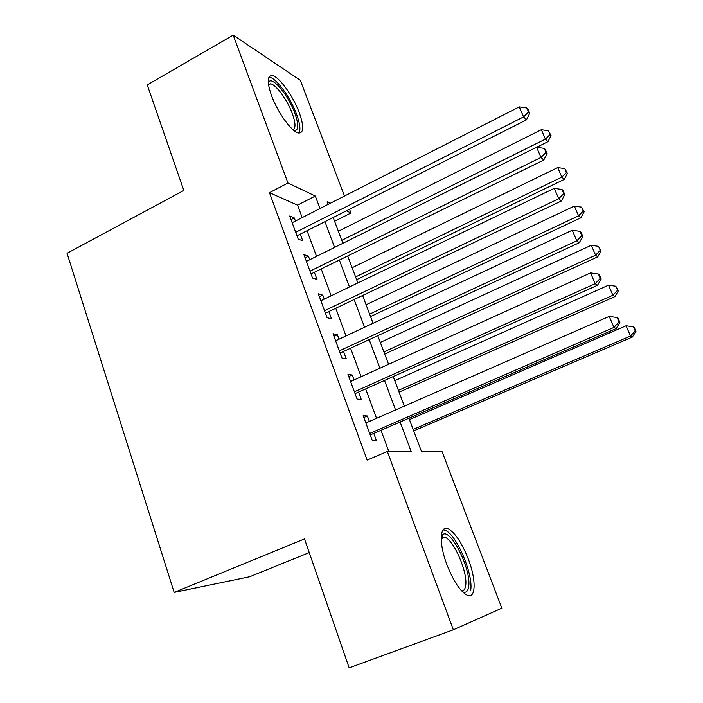 <?xml version="1.0" encoding="UTF-8"?>
<svg xmlns="http://www.w3.org/2000/svg" width="703" height="703" viewBox="0 0 703 703"><rect width="100%" height="100%" fill="white"/><g stroke="black" fill="none" stroke-linecap="round" stroke-linejoin="round"><path stroke-width="1.05" d="M446.959 564.79C438.716 543.278 439.709 524.71 448.145 528.849C455.069 532.654 461.766 542.663 468.242 558.867C476.37 579.676 476.107 599.65 467.038 595.186C460.149 591.293 453.461 581.161 446.959 564.79M271.569 95.678C266.885 82.11 267.131 75.432 272.289 75.616C279.117 76.548 293.125 95.986 299.241 112.629C304.1 126.373 303.854 133.166 298.503 132.999C291.903 132.094 277.72 112.638 271.569 95.678M309.241 552.602L249.644 576.768L174.159 592.418L67.049 253.3L183.808 190.451L147.252 84.914L233.203 35.15L300.295 80.274L344.488 196.023M349.532 209.248L350.973 213.009L346.394 210.83M334.584 221.269L350.973 213.009M408.988 418.39L421.484 451.493L442.02 451.502L501.837 608.165L453.356 629.774L387.335 451.475L411.176 451.484L400.183 422.204M369.365 421.44L367.353 415.983L363.161 415.675L372.414 440.825L376.544 440.922L373.855 433.619M354.057 379.954L352.229 374.998L347.95 374.339L357.045 399.049L361.272 399.506L358.627 392.327M339.022 339.18L337.378 334.716L333.011 333.723L341.939 358.003L346.263 358.802L343.662 351.746M324.25 299.118L322.782 295.128L318.318 293.81L327.106 317.677L331.508 318.802L328.951 311.868M309.733 259.741L308.424 256.208L303.889 254.583L312.519 278.036L317.009 279.478L314.496 272.667M302.176 217.605L297.571 205.171L269.46 192.684L367.142 460.087L387.335 451.475M388.838 451.475L381.061 430.5M376.544 418.303L365.736 389.137M361.149 376.746L350.683 348.503M346.017 335.911L335.885 308.564M331.148 295.796L321.333 269.311M316.543 256.367L307.035 230.716M295.453 221.041L294.32 217.948L289.698 216.014L298.186 239.073L302.756 240.83L300.286 234.134M174.159 592.418L304.504 538.929L349.163 667.85L453.356 629.774M269.46 192.684L287.949 183.017L233.203 35.15M319.997 208.519L315.313 196.04L287.949 183.017M395.587 409.954L384.603 380.683M379.936 368.24L369.295 339.892M364.558 327.255L354.25 299.803M349.444 286.982L339.47 260.4M334.593 247.412L324.935 221.673M330.392 203.211L327.194 201.691L328.196 204.336M333.169 217.517L342.897 243.291M347.809 256.305L357.862 282.931M362.704 295.77L373.082 323.275M377.863 335.929L388.583 364.33M393.285 376.79L404.357 406.123M297.571 205.171L315.313 196.04M291.033 219.626L294.32 217.948M305.102 257.869L308.424 256.208M319.408 296.754L322.782 295.128M333.96 336.315L337.378 334.716M348.767 376.571L352.229 374.998M363.838 417.529L367.353 415.983M296.824 235.373L297.395 235.593L526.477 119.835L523.577 116.883L295.699 232.324M528.586 112.023L529.728 113.218L528.015 109.229L526.863 108.016L528.586 112.023L523.577 116.883L519.28 106.865L292.167 222.719M526.477 119.835L529.728 113.218M526.863 108.016L519.28 106.865M536.723 147.243L547.945 141.681L545.423 139.106L541.354 129.703L338.354 231.261M341.772 240.321L545.423 139.106L550.062 134.528L551.055 135.582L548.428 130.776L550.062 134.528M541.354 129.703L548.428 130.776M551.055 135.582L547.945 141.681M268.265 82.813L268.651 82.066C272.149 75.687 288.362 95.221 294.768 113.007C298.951 124.844 298.722 130.723 294.109 130.635M292.984 129.703C295.875 128.262 295.629 122.832 292.237 113.403C287.351 100.046 276.094 84.518 270.585 83.806L268.441 84.29M299.003 133.087C300.779 129.783 299.926 123.429 296.473 114.035C290.409 97.506 276.472 78.218 269.653 77.33L268.871 77.251M441.22 536.661L442.705 534.667C450.526 527.522 471.616 569.834 468.681 586.636C467.97 591.495 465.904 593.218 462.477 591.803M461.59 590.88C463.795 590.968 465.158 589.219 465.667 585.634C467.934 572.708 454.006 540.212 445.025 537.356L441.185 537.918M470.729 590.116C473.409 573.929 456.159 533.849 445.078 530.299L443.145 529.851M311.007 273.924L543.762 160.056L540.994 157.437L309.997 271.173M546.011 152.454L547.101 153.526L545.352 149.458L544.254 148.377L546.011 152.454L540.994 157.437L536.609 147.226L306.394 261.393M543.762 160.056L547.101 153.526M544.254 148.377L536.609 147.226M325.436 313.143L561.363 201.014L558.727 198.747L324.531 310.691M563.762 193.641L564.799 194.573L563.015 190.434L561.969 189.494L563.762 193.641L558.727 198.747L554.263 188.351L320.876 300.743M561.363 201.014L564.799 194.573M561.969 189.494L554.263 188.351M340.111 353.038L579.29 242.737L576.785 240.83L339.329 350.894M581.838 235.602L582.822 236.384L581.003 232.175L580.019 231.375L581.838 235.602L576.785 240.83L572.242 230.233L335.603 340.779M579.29 242.737L582.822 236.384M580.019 231.375L572.242 230.233M355.05 393.636L597.55 285.242L595.195 283.704L354.382 391.817M600.257 278.353L601.188 278.986L599.334 274.697L598.402 274.038L600.257 278.353L595.195 283.704L590.564 272.913L350.595 381.518M597.55 285.242L601.188 278.986M598.402 274.038L590.564 272.913M356.623 279.662L564.263 179.414L561.855 177.138L557.716 167.569L352.115 267.72M355.586 276.92L561.855 177.138L566.504 172.455L567.453 173.386L564.843 168.632L566.504 172.455M557.716 167.569L564.843 168.632M567.453 173.386L564.263 179.414M370.551 316.552L580.863 217.807L578.569 215.83L574.36 206.093L366.096 304.759M369.629 314.118L578.569 215.83L583.235 211.041L584.14 211.849L581.548 207.157L583.235 211.041M574.36 206.093L581.548 207.157M584.14 211.849L580.863 217.807M384.699 354.048L597.752 256.85L595.582 255.198L591.302 245.285L380.314 342.414M383.9 351.922L595.582 255.198L600.257 250.303L601.109 250.98L598.534 246.34L600.257 250.303M591.302 245.285L598.534 246.34M601.109 250.98L597.752 256.85M399.084 392.16L614.932 296.587L612.884 295.251L608.534 285.172L394.761 380.692M398.408 390.358L612.884 295.251L617.577 290.251L618.376 290.796L615.828 286.218L617.577 290.251M608.534 285.172L615.828 286.218M618.376 290.796L614.932 296.587M370.244 434.946L616.162 328.556L613.956 327.405L369.699 433.461M619.035 321.921L619.897 322.405L618.016 318.02L617.137 317.528L619.035 321.921L613.956 327.405L609.237 316.403L365.85 422.986M616.162 328.556L619.897 322.405M617.137 317.528L609.237 316.403M413.707 430.904L632.41 337.018L630.503 336.025L626.074 325.77L409.445 419.603M413.153 429.436L630.503 336.025L635.204 330.902L635.951 331.324L634.176 327.238L633.421 326.807L635.204 330.902M626.074 325.77L633.421 326.807M635.951 331.324L632.41 337.018M268.326 83.42L268.651 82.066M268.546 84.949L270.585 83.806M441.616 537.54L442.705 534.667M441.185 538.867L445.025 537.356M325.454 313.195L325.92 313.318"/></g></svg>
